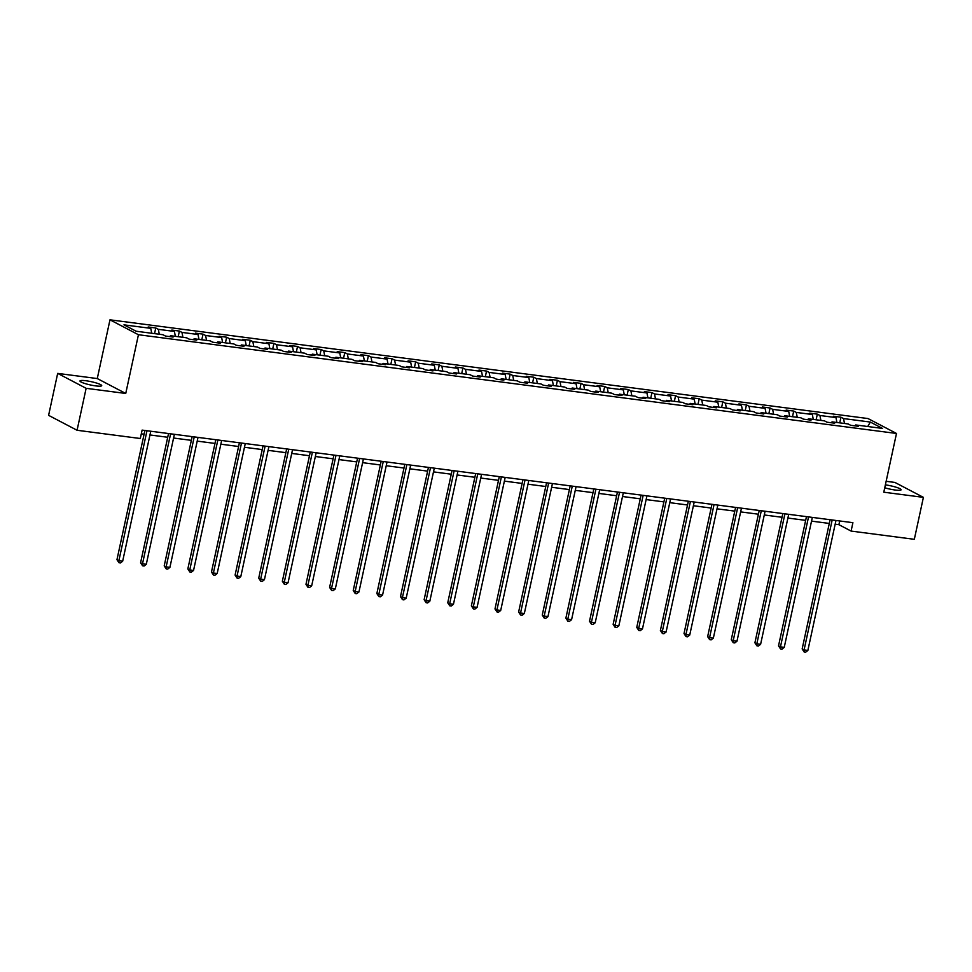 <?xml version="1.0" encoding="UTF-8"?>
<svg xmlns="http://www.w3.org/2000/svg" width="972" height="972" viewBox="0 0 972 972"><rect width="100%" height="100%" fill="white"/><g stroke="black" fill="none" stroke-linecap="round" stroke-linejoin="round"><path stroke-width="1.46" d="M95.754 385.896A11.117 1.689 12.2 0 0 101.708 385.665A11.117 1.689 12.2 0 0 85.913 380.745A11.117 1.689 12.2 0 0 79.971 380.975A11.117 1.689 12.2 0 0 95.754 385.896M884.751 487.774A11.117 1.689 12.2 0 0 895.163 490.022A11.117 1.689 12.2 0 0 901.105 489.791A11.117 1.689 12.2 0 0 885.383 484.87M57.676 373.394L86.131 388.314L125.74 393.466L97.273 378.558L57.676 373.394L48.6 415.348L77.067 430.268L140.296 438.506L142.119 430.11L852.906 522.681L851.095 531.077L914.324 539.314L923.4 497.36L894.933 482.44L886.148 481.298M97.273 378.558L109.982 319.824L868.02 418.555L896.488 433.463L138.437 334.733L109.982 319.824M86.131 388.314L77.067 430.268M151.729 333.25L150.769 328.342L148.194 326.993L155.763 327.977L154.548 333.627M844.498 423.488L843.538 418.568L870.353 422.067L882.503 428.433L855.7 424.946L858.276 426.295L850.707 425.311L848.131 423.95L832.068 421.86L834.644 423.209L827.075 422.225L824.499 420.876L808.449 418.786L811.025 420.135L803.443 419.151L800.867 417.802L784.817 415.712L787.393 417.061L779.823 416.077L777.248 414.728L761.185 412.638L763.761 413.987L756.192 412.991L753.616 411.642L737.566 409.552L740.142 410.901L732.56 409.917L729.984 408.568L713.934 406.478L716.51 407.827L708.94 406.843L706.365 405.494L690.302 403.404L692.878 404.753L685.309 403.769L682.733 402.42L666.683 400.318L669.258 401.679L661.677 400.683L659.101 399.334L643.051 397.244L645.627 398.593L638.057 397.609L635.481 396.26L619.419 394.17L621.995 395.519L614.426 394.535L611.85 393.186L595.8 391.096L598.375 392.445L590.794 391.461L588.218 390.1L572.168 388.01L574.744 389.359L567.174 388.375L564.598 387.026L548.536 384.936L551.112 386.285L543.542 385.301L540.967 383.952L524.916 381.862L527.492 383.211L519.923 382.227L517.335 380.878L501.285 378.788L503.861 380.137L496.291 379.141L493.715 377.792L477.653 375.702L480.229 377.051L472.659 376.067L470.084 374.718L454.033 372.628L456.609 373.977L449.04 372.993L446.452 371.644L430.402 369.554L432.977 370.903L425.408 369.919L422.832 368.57L406.77 366.468L409.358 367.829L401.776 366.833L399.2 365.484L383.15 363.394L385.726 364.743L378.157 363.759L375.569 362.41L359.519 360.32L362.094 361.669L354.525 360.685L351.949 359.336L335.887 357.246L338.475 358.595L330.893 357.611L328.317 356.25L312.267 354.16L314.843 355.509L307.274 354.525L304.698 353.176L288.635 351.086L291.211 352.435L283.642 351.451L281.066 350.102L265.004 348.012L267.592 349.361L260.01 348.377L257.434 347.028L241.384 344.938L243.96 346.287L236.39 345.291L233.815 343.942L217.752 341.852L220.328 343.201L212.759 342.217L210.183 340.868L194.133 338.778L196.709 340.127L189.127 339.143L186.551 337.794L170.501 335.705L173.077 337.053L165.507 336.069L162.931 334.72L136.116 331.221L123.966 324.855L150.769 328.342M159.299 334.247L158.339 329.338L155.763 327.977M158.339 329.338L174.401 331.428L171.825 330.067L179.395 331.063L178.18 336.701M182.93 337.32L181.971 332.412L179.395 331.063M181.971 332.412L198.021 334.502L195.445 333.153L203.026 334.137L201.799 339.775M206.562 340.394L205.602 335.486L203.026 334.137M205.602 335.486L221.652 337.576L219.077 336.227L226.646 337.211L225.431 342.849M230.182 343.468L229.222 338.56L226.646 337.211M229.222 338.56L245.284 340.65L242.708 339.301L250.278 340.285L249.051 345.935M253.814 346.554L252.854 341.646L250.278 340.285M252.854 341.646L268.904 343.736L266.328 342.387L273.91 343.371L272.682 349.009M277.445 349.628L276.485 344.72L273.91 343.371M276.485 344.72L292.536 346.81L289.96 345.461L297.529 346.445L296.314 352.083M301.065 352.702L300.105 347.794L297.529 346.445M300.105 347.794L316.167 349.884L313.592 348.535L321.161 349.519L319.934 355.169M324.697 355.788L323.737 350.868L321.161 349.519M323.737 350.868L339.787 352.97L337.211 351.609L344.781 352.605L343.566 358.243M348.328 358.862L347.368 353.954L344.781 352.605M347.368 353.954L363.419 356.044L360.843 354.695L368.412 355.679L367.197 361.317M371.948 361.936L370.988 357.028L368.412 355.679M370.988 357.028L387.05 359.118L384.475 357.769L392.044 358.753L390.817 364.391M395.58 365.01L394.62 360.102L392.044 358.753M394.62 360.102L410.67 362.192L408.094 360.843L415.664 361.827L414.449 367.477M419.211 368.096L418.252 363.188L415.664 361.827M418.252 363.188L434.302 365.278L431.726 363.929L439.295 364.913L438.08 370.551M442.831 371.17L441.871 366.262L439.295 364.913M441.871 366.262L457.933 368.352L455.346 367.003L462.927 367.987L461.7 373.625M466.463 374.244L465.503 369.336L462.927 367.987M465.503 369.336L481.553 371.425L478.977 370.077L486.547 371.061L485.332 376.711M490.082 377.318L489.135 372.41L486.547 371.061M489.135 372.41L505.185 374.499L502.609 373.151L510.178 374.135L508.964 379.785M513.714 380.404L512.754 375.496L510.178 374.135M512.754 375.496L528.817 377.586L526.229 376.237L533.81 377.221L532.583 382.859M537.346 383.478L536.386 378.57L533.81 377.221M536.386 378.57L552.436 380.66L549.86 379.311L557.43 380.295L556.215 385.933M560.966 386.552L560.006 381.644L557.43 380.295M560.006 381.644L576.068 383.733L573.492 382.385L581.062 383.369L579.847 389.019M584.597 389.638L583.637 384.718L581.062 383.369M583.637 384.718L599.7 386.82L597.112 385.459L604.693 386.455L603.466 392.093M608.229 392.712L607.269 387.804L604.693 386.455M607.269 387.804L623.319 389.894L620.744 388.545L628.313 389.529L627.098 395.167M631.849 395.786L630.889 390.878L628.313 389.529M630.889 390.878L646.951 392.967L644.375 391.619L651.945 392.603L650.73 398.241M655.48 398.86L654.521 393.952L651.945 392.603M654.521 393.952L670.571 396.041L667.995 394.693L675.576 395.677L674.349 401.327M679.112 401.946L678.152 397.038L675.576 395.677M678.152 397.038L694.202 399.128L691.627 397.779L699.196 398.763L697.981 404.401M702.732 405.02L701.772 400.112L699.196 398.763M701.772 400.112L717.834 402.201L715.258 400.853L722.828 401.837L721.613 407.475M726.363 408.094L725.404 403.186L722.828 401.837M725.404 403.186L741.454 405.275L738.878 403.927L746.46 404.911L745.232 410.561M749.995 411.18L749.035 406.26L746.46 404.911M749.035 406.26L765.086 408.349L762.51 407.001L770.079 407.997L768.864 413.635M773.615 414.254L772.655 409.346L770.079 407.997M772.655 409.346L788.717 411.435L786.141 410.087L793.711 411.071L792.496 416.709M797.247 417.328L796.287 412.42L793.711 411.071M796.287 412.42L812.337 414.509L809.761 413.161L817.343 414.145L816.116 419.783M820.878 420.402L819.918 415.494L817.343 414.145M819.918 415.494L835.969 417.583L833.393 416.235L840.962 417.219L839.747 422.869M843.538 418.568L840.962 417.219M169.687 336.616L170.501 335.705M175.361 336.336L174.401 331.428M193.319 339.69L194.133 338.778M198.981 339.41L198.021 334.502M216.95 342.764L217.752 341.852M222.612 342.484L221.652 337.576M240.57 345.838L241.384 344.938M246.244 345.57L245.284 340.65M264.202 348.924L265.004 348.012M269.864 348.644L268.904 343.736M287.834 351.998L288.635 351.086M293.495 351.718L292.536 346.81M311.453 355.072L312.267 354.16M317.127 354.792L316.167 349.884M335.085 358.146L335.887 357.246M340.747 357.878L339.787 352.97M358.717 361.232L359.519 360.32M364.378 360.952L363.419 356.044M382.336 364.306L383.15 363.394M388.01 364.026L387.05 359.118M405.968 367.38L406.77 366.468M411.63 367.1L410.67 362.192M429.6 370.466L430.402 369.554M435.262 370.186L434.302 365.278M453.219 373.54L454.033 372.628M458.893 373.26L457.933 368.352M476.851 376.614L477.653 375.702M482.513 376.334L481.553 371.425M500.483 379.688L501.285 378.788M506.145 379.42L505.185 374.499M524.102 382.774L524.916 381.862M529.764 382.494L528.817 377.586M547.734 385.848L548.536 384.936M553.396 385.568L552.436 380.66M571.366 388.922L572.168 388.01M577.028 388.642L576.068 383.733M594.986 391.995L595.8 391.096M600.647 391.728L599.7 386.82M618.617 395.082L619.419 394.17M624.279 394.802L623.319 389.894M642.237 398.156L643.051 397.244M647.911 397.876L646.951 392.967M665.869 401.229L666.683 400.318M671.531 400.962L670.571 396.041M689.5 404.316L690.302 403.404M695.162 404.036L694.202 399.128M713.12 407.39L713.934 406.478M718.794 407.11L717.834 402.201M736.752 410.463L737.566 409.552M742.414 410.184L741.454 405.275M760.383 413.537L761.185 412.638M766.045 413.27L765.086 408.349M784.003 416.623L784.817 415.712M789.677 416.344L788.717 411.435M807.635 419.697L808.449 418.786M813.297 419.418L812.337 414.509M831.267 422.771L832.068 421.86M836.928 422.492L835.969 417.583M854.886 425.845L855.7 424.946M125.74 393.466L138.437 334.733M896.488 433.463L883.791 492.197L923.4 497.36M835.155 524.2L838.897 524.686L851.095 531.077M141.305 433.828L144.087 434.192M149.967 434.958L167.719 437.266M173.587 438.032L191.35 440.352M197.219 441.118L214.97 443.426M220.838 444.192L238.602 446.5M244.47 447.266L262.233 449.586M268.102 450.352L285.853 452.66M291.721 453.426L309.485 455.734M315.353 456.5L333.117 458.808M338.985 459.574L356.736 461.894M362.605 462.66L380.368 464.968M386.236 465.734L404 468.042M409.868 468.808L427.619 471.128M433.488 471.882L451.251 474.202M457.119 474.968L474.883 477.276M480.751 478.042L498.502 480.35M504.371 481.116L522.134 483.436M528.003 484.202L545.766 486.51M551.634 487.276L569.385 489.584M575.254 490.35L593.017 492.658M598.886 493.424L616.649 495.744M622.517 496.51L640.269 498.818M646.137 499.584L663.9 501.892M669.769 502.658L687.52 504.978M693.401 505.732L711.152 508.052M717.02 508.818L734.783 511.126M740.652 511.892L758.403 514.2M764.284 514.966L782.035 517.286M787.903 518.052L805.667 520.36M811.535 521.126L829.286 523.434M839.711 520.968L838.897 524.686M867.741 426.514L870.353 422.067M830.1 519.716L802.155 648.944L804.075 649.952L832.178 519.984M807.866 650.45L805.679 652.176L804.16 651.981L804.075 649.952L807.866 650.45L835.969 520.482M804.16 651.981L802.155 648.944M806.468 516.642L778.523 645.87L780.455 646.878L808.546 516.91M784.234 647.364L782.047 649.102L780.54 648.907L780.455 646.878L784.234 647.364L812.337 517.396M780.54 648.907L778.523 645.87M782.837 513.556L754.904 642.796L756.823 643.804L784.926 513.836M760.614 644.29L758.427 646.028L756.909 645.821L756.823 643.804L760.614 644.29L788.705 514.322M756.909 645.821L754.904 642.796M759.217 510.482L731.272 639.71L733.192 640.718L761.295 510.75M736.983 641.216L734.796 642.942L733.289 642.747L733.192 640.718L736.983 641.216L765.086 511.248M733.289 642.747L731.272 639.71M735.585 507.408L707.64 636.636L709.572 637.644L737.663 507.676M713.351 638.142L711.176 639.868L709.657 639.673L709.572 637.644L713.351 638.142L741.454 508.174M709.657 639.673L707.64 636.636M711.954 504.322L684.021 633.562L685.94 634.57L714.043 504.602M689.731 635.056L687.544 636.794L686.025 636.599L685.94 634.57L689.731 635.056L717.822 505.088M686.025 636.599L684.021 633.562M688.334 501.248L660.389 630.488L662.309 631.484L690.412 501.528M666.099 631.982L663.912 633.72L662.406 633.513L662.309 631.484L666.099 631.982L694.202 502.014M662.406 633.513L660.389 630.488M664.702 498.174L636.757 627.402L638.689 628.41L666.78 498.442M642.468 628.908L640.293 630.634L638.774 630.439L638.689 628.41L642.468 628.908L670.571 498.94M638.774 630.439L636.757 627.402M641.07 495.1L613.138 624.328L615.057 625.336L643.16 495.368M618.848 625.822L616.661 627.56L615.142 627.365L615.057 625.336L618.848 625.822L646.939 495.866M615.142 627.365L613.138 624.328M617.451 492.014L589.506 621.254L591.426 622.262L619.529 492.294M595.216 622.748L593.029 624.486L591.523 624.279L591.426 622.262L595.216 622.748L623.319 492.78M591.523 624.279L589.506 621.254M593.819 488.94L565.874 618.168L567.806 619.176L595.909 489.208M571.585 619.674L569.41 621.4L567.891 621.205L567.806 619.176L571.585 619.674L599.688 489.706M567.891 621.205L565.874 618.168M570.187 485.866L542.255 615.094L544.174 616.102L572.277 486.134M547.965 616.6L545.778 618.326L544.259 618.131L544.174 616.102L547.965 616.6L576.068 486.632M544.259 618.131L542.255 615.094M546.568 482.792L518.623 612.02L520.542 613.028L548.645 483.06M524.333 613.514L522.146 615.252L520.64 615.057L520.542 613.028L524.333 613.514L552.436 483.546M520.64 615.057L518.623 612.02M522.936 479.706L494.991 608.946L496.923 609.954L525.026 479.986M500.702 610.44L498.527 612.178L497.008 611.971L496.923 609.954L500.702 610.44L528.804 480.472M497.008 611.971L494.991 608.946M499.304 476.632L471.371 605.86L473.291 606.868L501.394 476.9M477.082 607.366L474.895 609.092L473.376 608.897L473.291 606.868L477.082 607.366L505.185 477.398M473.376 608.897L471.371 605.86M475.685 473.558L447.74 602.786L449.659 603.794L477.762 473.826M453.45 604.292L451.263 606.018L449.757 605.823L449.659 603.794L453.45 604.292L481.553 474.324M449.757 605.823L447.74 602.786M452.053 470.472L424.12 599.712L426.04 600.72L454.143 470.752M429.818 601.206L427.644 602.944L426.125 602.749L426.04 600.72L429.818 601.206L457.921 471.238M426.125 602.749L424.12 599.712M428.433 467.398L400.488 596.626L402.408 597.634L430.511 467.678M406.199 598.132L404.012 599.87L402.493 599.663L402.408 597.634L406.199 598.132L434.302 468.164M402.493 599.663L400.488 596.626M404.802 464.324L376.857 593.552L378.788 594.56L406.879 464.592M382.567 595.058L380.38 596.784L378.873 596.589L378.788 594.56L382.567 595.058L410.67 465.09M378.873 596.589L376.857 593.552M381.17 461.25L353.237 590.478L355.157 591.486L383.26 461.518M358.947 591.972L356.76 593.71L355.242 593.515L355.157 591.486L358.947 591.972L387.038 462.016M355.242 593.515L353.237 590.478M357.55 458.164L329.605 587.404L331.525 588.412L359.628 458.444M335.316 588.898L333.129 590.636L331.61 590.429L331.525 588.412L335.316 588.898L363.419 458.93M331.61 590.429L329.605 587.404M333.918 455.09L305.973 584.318L307.905 585.326L335.996 455.358M311.684 585.824L309.497 587.55L307.99 587.355L307.905 585.326L311.684 585.824L339.787 455.856M307.99 587.355L305.973 584.318M310.287 452.016L282.354 581.244L284.274 582.252L312.377 452.284M288.064 582.75L285.877 584.476L284.359 584.281L284.274 582.252L288.064 582.75L316.155 452.782M284.359 584.281L282.354 581.244M286.667 448.943L258.722 578.17L260.642 579.178L288.745 449.21M264.433 579.664L262.246 581.402L260.727 581.207L260.642 579.178L264.433 579.664L292.536 449.696M260.727 581.207L258.722 578.17M263.035 445.856L235.09 575.096L237.022 576.104L265.113 446.136M240.801 576.59L238.614 578.328L237.107 578.121L237.022 576.104L240.801 576.59L268.904 446.622M237.107 578.121L235.09 575.096M239.404 442.782L211.471 572.01L213.39 573.018L241.493 443.05M217.181 573.516L214.994 575.242L213.476 575.047L213.39 573.018L217.181 573.516L245.272 443.548M213.476 575.047L211.471 572.01M215.784 439.709L187.839 568.936L189.759 569.944L217.862 439.976M193.55 570.442L191.363 572.168L189.844 571.973L189.759 569.944L193.55 570.442L221.652 440.474M189.844 571.973L187.839 568.936M192.152 436.622L164.207 565.862L166.139 566.87L194.23 436.902M169.918 567.356L167.731 569.094L166.224 568.899L166.139 566.87L169.918 567.356L198.021 437.388M166.224 568.899L164.207 565.862M168.52 433.548L140.588 562.776L142.507 563.784L170.61 433.816M146.298 564.282L144.111 566.02L142.592 565.813L142.507 563.784L146.298 564.282L174.389 434.314M142.592 565.813L140.588 562.776M144.901 430.475L116.956 559.702L118.876 560.71L146.979 430.742M122.666 561.208L120.479 562.934L118.973 562.739L118.876 560.71L122.666 561.208L150.769 431.24M118.973 562.739L116.956 559.702"/></g></svg>
